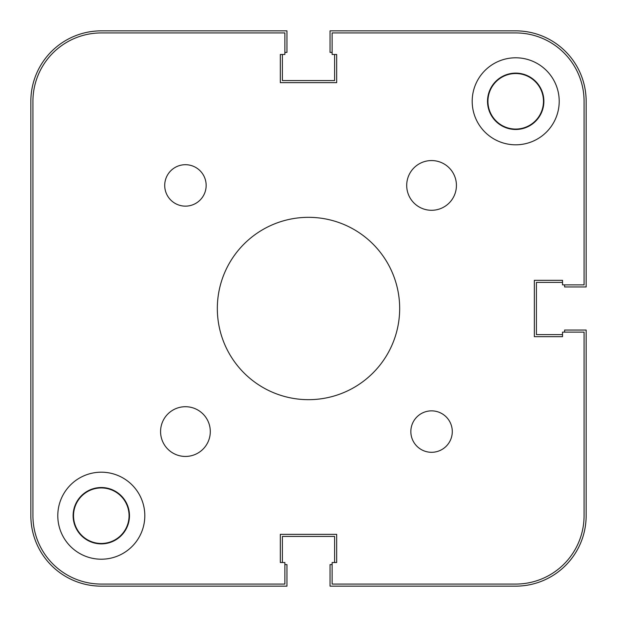 <?xml version="1.0" encoding="UTF-8"?>
<svg xmlns="http://www.w3.org/2000/svg" width="617" height="617" viewBox="0 0 617 617"><rect width="100%" height="100%" fill="white"/><g stroke="black" fill="none" stroke-linecap="round" stroke-linejoin="round"><path stroke-width="0.93" d="M487.939 101.296A27.765 27.765 0 0 0 515.704 129.061A27.765 27.765 0 0 0 543.469 101.296A27.765 27.765 0 0 0 515.704 73.531A27.765 27.765 0 0 0 487.939 101.296M73.531 515.704A27.765 27.765 0 0 0 101.296 543.469A27.765 27.765 0 0 0 129.061 515.704A27.765 27.765 0 0 0 101.296 487.939A27.765 27.765 0 0 0 73.531 515.704M515.704 32.925L332.123 32.925L515.704 32.925A68.379 68.379 0 0 1 584.075 101.296L584.075 284.877L584.075 101.296M32.925 515.704L32.925 101.296L32.925 515.704A68.379 68.379 0 0 0 101.296 584.075L284.877 584.075L284.877 562.527L280.319 562.527L280.319 534.353L280.319 562.527M336.681 534.353L280.319 534.353L336.681 534.353L336.681 562.527L336.681 534.353M336.681 562.527L332.123 562.527L332.123 584.075L515.704 584.075A68.379 68.379 0 0 0 584.075 515.704L584.075 332.123L562.527 332.123L562.527 336.681L534.353 336.681L562.527 336.681M534.353 280.319L534.353 336.681L534.353 280.319L562.527 280.319L534.353 280.319M336.681 82.647L336.681 54.473L336.681 82.647L280.319 82.647L336.681 82.647M280.319 54.473L280.319 82.647L280.319 54.473L284.877 54.473L284.877 32.925L101.296 32.925A68.379 68.379 0 0 0 32.925 101.296M284.877 564.601L286.951 564.601L286.951 586.15L101.296 586.15A70.446 70.446 0 0 1 30.85 515.704L30.85 101.296A70.446 70.446 0 0 1 101.296 30.85L286.951 30.85L286.951 52.399L284.877 52.399M282.393 54.473L282.393 80.58L334.607 80.58L334.607 54.473M564.601 284.877L564.601 286.951L586.15 286.951L586.15 101.296A70.446 70.446 0 0 0 515.704 30.85L330.049 30.85L330.049 52.399L332.123 52.399M562.527 282.393L536.42 282.393L536.42 334.607L562.527 334.607M332.123 564.601L330.049 564.601L330.049 586.15L515.704 586.15A70.446 70.446 0 0 0 586.15 515.704L586.15 330.049L564.601 330.049L564.601 332.123M334.607 562.527L334.607 536.42L282.393 536.42L282.393 562.527M160.574 431.576A24.865 24.865 0 0 0 185.432 456.441A24.865 24.865 0 0 0 210.297 431.576A24.865 24.865 0 0 0 185.432 406.711A24.865 24.865 0 0 0 160.574 431.576M406.703 185.424A24.865 24.865 0 0 0 431.568 210.289A24.865 24.865 0 0 0 456.426 185.424A24.865 24.865 0 0 0 431.568 160.559A24.865 24.865 0 0 0 406.703 185.424M410.845 431.576A20.723 20.723 0 0 0 431.568 452.3A20.723 20.723 0 0 0 452.284 431.576A20.723 20.723 0 0 0 431.568 410.86A20.723 20.723 0 0 0 410.845 431.576M164.716 185.424A20.723 20.723 0 0 0 185.432 206.14A20.723 20.723 0 0 0 206.155 185.424A20.723 20.723 0 0 0 185.432 164.7A20.723 20.723 0 0 0 164.716 185.424M487.523 101.296A28.181 28.181 0 0 0 515.704 129.477A28.181 28.181 0 0 0 543.878 101.296A28.181 28.181 0 0 0 515.704 73.122A28.181 28.181 0 0 0 487.523 101.296M73.122 515.704A28.181 28.181 0 0 0 101.296 543.878A28.181 28.181 0 0 0 129.477 515.704A28.181 28.181 0 0 0 101.296 487.523A28.181 28.181 0 0 0 73.122 515.704M57.79 515.704A43.514 43.514 0 0 0 101.296 559.21A43.514 43.514 0 0 0 144.81 515.704A43.514 43.514 0 0 0 101.296 472.19A43.514 43.514 0 0 0 57.79 515.704M472.19 101.296A43.514 43.514 0 0 0 515.704 144.81A43.514 43.514 0 0 0 559.21 101.296A43.514 43.514 0 0 0 515.704 57.79A43.514 43.514 0 0 0 472.19 101.296M217.331 308.5A91.169 91.169 0 0 0 308.5 399.669A91.169 91.169 0 0 0 399.669 308.5A91.169 91.169 0 0 0 308.5 217.331A91.169 91.169 0 0 0 217.331 308.5M332.123 584.075L515.704 584.075M584.075 284.877L562.527 284.877L562.527 280.319M332.123 32.925L332.123 54.473L336.681 54.473"/></g></svg>
